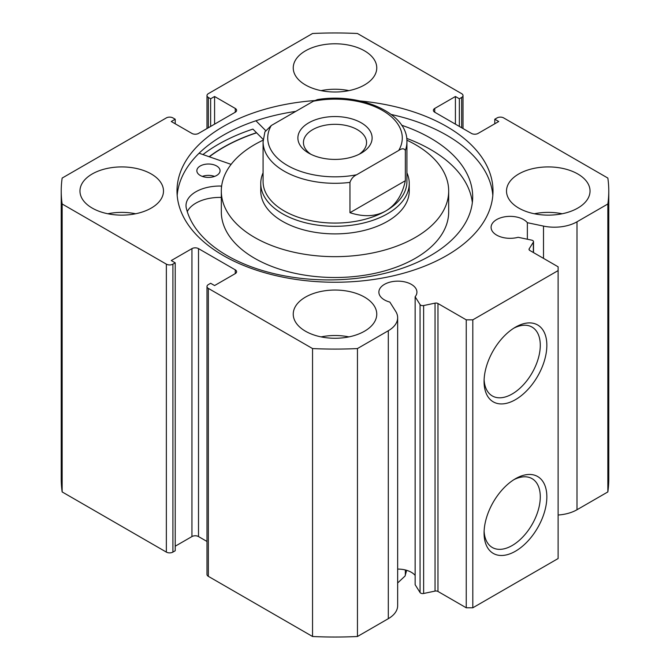 <?xml version="1.0" encoding="UTF-8"?>
<svg xmlns="http://www.w3.org/2000/svg" width="670" height="670" viewBox="0 0 670 670"><rect width="100%" height="100%" fill="white"/><g stroke="black" fill="none" stroke-linecap="round" stroke-linejoin="round"><path stroke-width="1" d="M308.753 122.828A37.118 21.432 180 0 1 361.247 122.828A37.118 21.432 180 0 1 361.247 153.137L361.247 153.137A37.118 21.432 180 0 1 308.753 153.137A37.118 21.432 180 0 1 308.753 122.828M359.12 154.276A31.557 18.216 0 0 0 366.557 142.534A31.557 18.216 0 0 0 347.077 125.7A31.557 18.216 0 0 0 312.689 129.653A31.557 18.216 0 0 0 303.443 142.534A31.557 18.216 0 0 0 310.88 154.276M263.076 181.553A71.924 41.523 0 0 0 307.48 219.919A71.924 41.523 0 0 0 385.861 210.916A71.924 41.523 0 0 0 406.925 181.553L406.925 141.772A71.924 41.523 180 0 1 405.35 150.415L405.35 180.724C402.31 194.953 395.811 205.02 385.861 210.916C375.769 216.594 363.802 217.189 349.958 212.7L349.958 182.391A71.924 41.523 180 0 1 263.076 141.772L263.076 181.553M263.076 172.818A74.244 42.863 0 0 0 260.756 183.454A74.244 42.863 0 0 0 306.592 223.051A74.244 42.863 0 0 0 387.495 213.764A74.244 42.863 0 0 0 409.244 183.454A74.244 42.863 0 0 0 406.925 172.818M405.35 150.415C404.06 148.263 401.849 148.271 398.725 150.448A67.285 38.843 0 0 0 382.578 110.517A67.285 38.843 0 0 0 313.418 101.195L271.275 125.525A67.285 38.843 0 0 0 287.422 165.457A67.285 38.843 0 0 0 356.582 174.778C353.475 176.193 351.264 178.731 349.958 182.391M313.418 101.195L317.488 99.579C360.259 92.435 407.93 113.046 406.925 141.772M263.076 141.772L264.901 131.906L271.275 125.525M398.725 150.448L356.582 174.778M405.35 180.724L349.958 212.7M406.556 570.296A71.924 41.523 180 0 1 405.35 574.751L405.35 569.969M405.35 574.751L405.099 575.982L397.653 582.984M202.315 176.403A11.599 6.7 180 0 1 214.593 176.403M200.162 175.406A11.599 6.7 180 0 1 196.854 170.724A11.599 6.7 180 0 1 204.074 164.518A11.599 6.7 180 0 1 216.745 166.034A11.599 6.7 180 0 1 220.053 170.724A11.599 6.7 180 0 1 212.834 176.922A11.599 6.7 180 0 1 200.162 175.406M221.644 186.051A0.93 0.536 180 0 1 221.41 186.067A33.776 19.497 0 0 0 186.017 205.539A33.776 19.497 0 0 0 186.109 207.013L186.059 207.022A143.849 83.055 0 0 0 225.991 254.935A143.849 83.055 0 0 0 383.148 273.762A143.849 83.055 0 0 0 472.685 196.863A143.849 83.055 0 0 0 431.673 138.791A143.849 83.055 0 0 0 401.64 125.231M472.342 202.541A143.849 83.055 0 0 0 431.673 150.155A143.849 83.055 0 0 0 406.715 138.397M263.176 139.444L252.917 129.101A165.189 95.374 0 0 0 202.935 154.569M265.613 130.533L255.932 120.767M199.082 153.229L231.117 164.368M221.318 197.432A33.776 19.497 0 0 0 187.273 211.628M260.756 183.454L260.756 191.025A74.244 42.863 0 0 0 272.598 214.249A74.244 42.863 0 0 0 355.963 232.147A74.244 42.863 0 0 0 409.244 191.025L409.244 183.454M263.126 140.172A113.682 65.635 0 0 0 221.318 191.025L221.318 211.862A113.682 65.635 0 0 0 239.45 247.431A113.682 65.635 0 0 0 367.101 274.834A113.682 65.635 0 0 0 448.682 211.862L448.682 191.025A113.682 65.635 0 0 0 430.55 155.465A113.682 65.635 0 0 0 406.874 140.172M221.318 191.025A113.682 65.635 0 0 0 239.45 226.594A113.682 65.635 0 0 0 367.101 253.989A113.682 65.635 0 0 0 448.682 191.025M256.61 132.819A157.768 91.087 0 0 0 209.333 156.797M437.971 303.518L437.971 591.459A2.78 1.608 0 0 0 435.048 591.091L423.633 593.486A2.78 1.608 180 0 1 420.71 593.109A2.78 1.608 180 0 1 420.065 592.523L415.14 584.717L415.14 296.768L420.065 304.582A2.78 1.608 0 0 0 420.71 305.168A2.78 1.608 0 0 0 423.633 305.545L435.048 303.142A2.78 1.608 180 0 1 437.971 303.518L466.245 319.841L472.811 319.841L558.118 270.588L558.118 266.802L529.836 250.48A2.78 1.608 180 0 1 529.024 249.341A2.78 1.608 180 0 1 529.191 248.788L529.191 249.893M235.254 273.62L235.254 269.834A4.64 2.68 180 0 1 236.611 271.727A4.64 2.68 180 0 1 235.254 273.62L214.584 285.554L210.648 283.284L208.345 284.608A4.64 2.68 0 0 0 206.988 286.5A4.64 2.68 0 0 0 208.345 288.393L312.547 348.559A273.77 158.061 0 0 0 357.453 348.559L388.298 330.746A31.925 18.433 0 0 0 397.653 317.714A31.925 18.433 0 0 0 395.727 311.408L389.848 302.086A19.028 10.988 180 0 1 384.446 299.9A19.028 10.988 180 0 1 378.868 292.137A19.028 10.988 180 0 1 390.618 281.986A19.028 10.988 180 0 1 411.347 284.365A19.028 10.988 180 0 1 416.924 292.137A19.028 10.988 180 0 1 415.14 296.768M415.14 575.438A19.028 10.988 0 0 0 411.347 572.306A19.028 10.988 0 0 0 397.653 569.09M558.118 515.021A31.925 18.433 0 0 0 576.996 509.744L576.996 221.803A31.925 18.433 180 0 1 543.504 226.091L527.357 222.7A19.028 10.988 0 0 0 523.572 219.576A19.028 10.988 0 0 0 502.835 217.197A19.028 10.988 0 0 0 491.093 227.339A19.028 10.988 0 0 0 496.671 235.111A19.028 10.988 0 0 0 518.153 237.297L531.687 240.136A2.78 1.608 0 0 1 533.513 241.652A2.78 1.608 0 0 1 533.345 242.197L529.191 248.788M515.465 478.723L515.465 478.723A44.388 25.628 -60 0 1 546.846 496.839A44.388 25.628 -60 0 1 515.465 551.209A44.388 25.628 -60 0 1 484.075 533.086A44.388 25.628 -60 0 1 515.465 478.723L515.465 478.723M484.117 531.109A39.748 22.947 120 0 0 492.308 547.49A39.748 22.947 120 0 0 512.181 545.522A39.748 22.947 120 0 0 538.144 510.498A39.748 22.947 120 0 0 532.055 478.648A39.748 22.947 120 0 0 513.773 479.745M515.465 327.169L515.465 327.169A44.388 25.628 -60 0 1 546.846 345.293A44.388 25.628 -60 0 1 515.465 399.655A44.388 25.628 -60 0 1 484.075 381.531A44.388 25.628 -60 0 1 515.465 327.169L515.465 327.169M484.117 379.563A39.748 22.947 120 0 0 492.308 395.945A39.748 22.947 120 0 0 512.181 393.977A39.748 22.947 120 0 0 538.144 358.944A39.748 22.947 120 0 0 532.055 327.094A39.748 22.947 120 0 0 513.773 328.2M492.819 195.389A158.003 91.221 0 0 0 446.722 135.239A158.003 91.221 0 0 0 391.288 114.503M314.565 100.575A158.003 91.221 0 0 0 176.997 191.025A158.003 91.221 0 0 0 223.278 255.53A158.003 91.221 0 0 0 395.467 275.303A158.003 91.221 0 0 0 493.003 191.025A158.003 91.221 0 0 0 446.722 126.53A158.003 91.221 0 0 0 360.033 100.961M151.261 173.982A41.758 24.112 0 0 0 105.743 168.756A41.758 24.112 0 0 0 79.965 191.025A41.758 24.112 0 0 0 92.2 208.077A41.758 24.112 0 0 0 137.71 213.303A41.758 24.112 0 0 0 163.488 191.025A41.758 24.112 0 0 0 151.261 173.982M135.65 213.764A41.758 24.112 0 0 0 107.811 213.764M364.53 50.845A41.758 24.112 0 0 0 319.021 45.619A41.758 24.112 0 0 0 293.242 67.896A41.758 24.112 0 0 0 305.47 84.948A41.758 24.112 0 0 0 350.979 90.174A41.758 24.112 0 0 0 376.758 67.896A41.758 24.112 0 0 0 364.53 50.845M348.919 90.626A41.758 24.112 0 0 0 321.081 90.626M364.53 297.111A41.758 24.112 0 0 0 319.021 291.885A41.758 24.112 0 0 0 293.242 314.163A41.758 24.112 0 0 0 305.47 331.206A41.758 24.112 0 0 0 350.979 336.432A41.758 24.112 0 0 0 376.758 314.163A41.758 24.112 0 0 0 364.53 297.111M348.919 336.893A41.758 24.112 0 0 0 321.081 336.893M577.8 173.982A41.758 24.112 0 0 0 532.29 168.756A41.758 24.112 0 0 0 506.512 191.025A41.758 24.112 0 0 0 518.739 208.077A41.758 24.112 0 0 0 564.257 213.303A41.758 24.112 0 0 0 590.035 191.025A41.758 24.112 0 0 0 577.8 173.982M562.189 213.764A41.758 24.112 0 0 0 534.35 213.764M576.996 221.803L607.849 203.99A273.77 158.061 0 0 0 608.77 191.025A273.77 158.061 0 0 0 607.849 178.069L503.647 117.903A4.64 2.68 0 0 0 497.09 117.903L494.787 119.235L498.731 121.505L478.053 133.439A4.64 2.68 180 0 1 471.496 133.439L434.746 112.225A4.64 2.68 180 0 1 433.39 110.332A4.64 2.68 180 0 1 434.746 108.439L434.746 112.225M461.655 127.761L461.655 97.451L459.352 98.775L455.416 96.505L434.746 108.439M461.655 97.451A4.64 2.68 0 0 0 463.012 95.55A4.64 2.68 0 0 0 461.655 93.658L357.453 33.5A273.77 158.061 0 0 0 312.547 33.5L208.345 93.658A4.64 2.68 0 0 0 206.988 95.55A4.64 2.68 0 0 0 208.345 97.451L208.345 127.761M235.254 108.439A4.64 2.68 180 0 1 236.611 110.332A4.64 2.68 180 0 1 235.254 112.225L235.254 108.439L214.584 96.505L210.648 98.775L208.345 97.451M61.23 191.025A273.77 158.061 0 0 0 62.151 203.99L166.353 264.147A4.64 2.68 0 0 0 172.91 264.147L172.91 552.097A4.64 2.68 180 0 1 166.353 552.097L62.151 491.931A273.77 158.061 180 0 1 61.23 478.975L61.23 191.025A273.77 158.061 0 0 1 62.151 178.069L166.353 117.903A4.64 2.68 0 0 1 172.91 117.903L175.213 119.235L171.269 121.505L191.947 133.439A4.64 2.68 180 0 0 198.504 133.439L235.254 112.225M191.947 248.62A4.64 2.68 180 0 1 198.504 248.62L198.504 536.561A4.64 2.68 0 0 0 191.947 536.561L191.947 248.62L171.269 260.555L175.213 262.824L172.91 264.147M235.254 269.834L198.504 248.62M397.653 317.714L397.653 605.655A31.925 18.433 180 0 1 388.298 618.686L388.298 330.746M208.345 288.393L208.345 576.342L312.547 636.5A273.77 158.061 180 0 0 357.453 636.5L388.298 618.686M208.345 576.342A4.64 2.68 180 0 1 206.988 574.45L206.988 286.5M198.504 536.561L206.988 541.461M175.213 546.218L191.947 536.561M172.91 552.097L175.213 550.765L175.213 262.824M608.77 191.025L608.77 478.975A273.77 158.061 180 0 1 607.849 491.931L576.996 509.744M472.811 319.841L472.811 607.791L558.118 558.537L558.118 270.588M472.811 607.791L466.245 607.791L466.245 319.841M437.971 591.459L466.245 607.791M62.151 491.931L62.151 203.99M607.849 203.99L607.849 491.931M312.547 348.559L312.547 636.5M357.453 636.5L357.453 348.559M494.787 123.783L494.787 119.235M455.416 124.159L455.416 96.505M459.352 126.429L459.352 98.775M210.648 126.429L210.648 98.775M214.584 124.159L214.584 96.505M175.213 123.783L175.213 119.235M295.78 111.379A158.003 91.221 0 0 0 177.181 195.389M256.493 132.702A158.003 91.221 0 0 0 209.132 156.73M527.357 239.232L527.357 222.7M221.41 186.067L221.41 188.354M420.065 592.523L420.065 304.582M166.353 552.097L166.353 264.147M543.504 258.369L543.504 226.091M533.345 252.498L533.345 242.197M435.048 591.091L435.048 303.142M423.633 305.545L423.633 593.486M405.099 575.982L406.598 570.304M206.988 128.54L206.988 95.55M463.012 95.55L463.012 128.54M533.513 252.598L533.513 241.652"/></g></svg>
